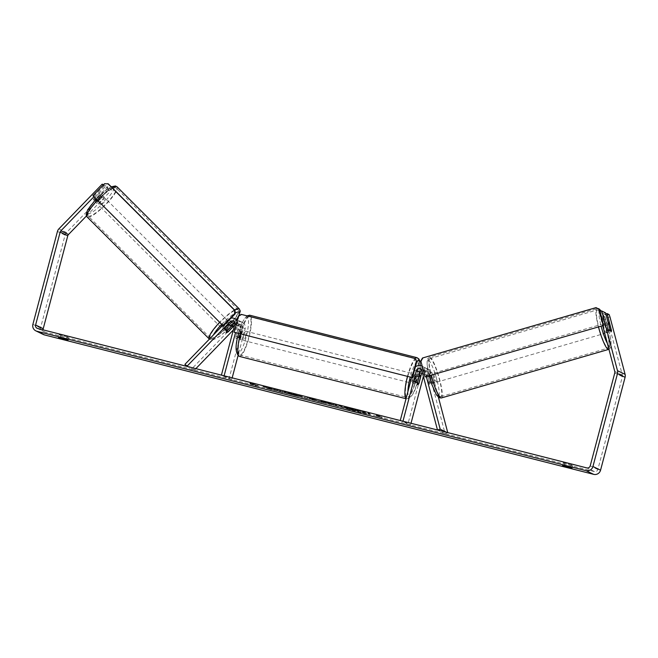 <?xml version="1.0" encoding="UTF-8"?>
<svg xmlns="http://www.w3.org/2000/svg" width="658" height="658" viewBox="0 0 658 658"><rect width="100%" height="100%" fill="white"/><g stroke="black" fill="none" stroke-linecap="round" stroke-linejoin="round"><path stroke-width="0.49" stroke-dasharray="3.29 2.47" d="M425.603 372.247L421.794 370.405A2.862 2.796 115.8 0 1 425.603 372.247L428.177 382.043A4.771 0.798 73.8 0 0 429.419 384.239A4.771 0.798 73.8 0 0 429.551 384.256A4.771 0.798 73.8 0 0 429.699 382.775L432.413 381.994L429.839 372.198A5.725 5.585 -64.2 0 0 418.99 372.395L416.308 382.545A4.771 1.036 -75.8 0 1 415.108 384.033A4.771 1.036 -75.8 0 1 414.787 381.805L417.468 371.663A5.725 5.585 115.8 0 1 428.309 371.466L430.891 381.253A4.771 0.798 73.8 0 0 432.133 383.45A4.771 0.798 73.8 0 0 432.265 383.466A4.771 0.798 73.8 0 0 432.413 381.994M438.442 397.3L432.117 373.308A5.725 5.585 -64.2 0 0 421.276 373.505L407.878 424.229L400.261 420.536M447.736 432.594L445.104 433.68L429.411 374.089A2.862 2.796 -64.2 0 0 423.982 374.196L423.382 376.458M426.425 376.894L424.5 369.623A5.725 5.585 -64.2 0 0 422.28 366.448M415.371 366.991A5.725 5.585 -64.2 0 0 413.66 369.821L411.653 377.429M411.02 423.275L410.584 424.912L402.967 421.227M407.878 424.229L410.584 424.912M447.818 432.89L446.618 432.306M445.104 433.68L437.488 429.995M429.699 382.775L427.124 372.987A2.862 2.796 -64.2 0 0 422.222 372.033M417.493 382.495L414.787 381.805M418.916 383.203L416.308 382.545M428.177 382.043L430.891 381.253M226.821 330.916L224.839 328.934A4.771 1.003 135 0 0 224.214 330.629A4.771 1.003 135 0 0 224.279 330.678A4.771 1.003 135 0 0 226.36 329.674L233.467 322.346A5.725 5.585 115.8 0 1 242.851 327.676L240.17 337.825A4.771 1.036 -75.8 0 1 238.961 339.314A4.771 1.036 -75.8 0 1 238.648 337.085L241.33 326.944A5.725 5.585 -64.2 0 0 231.945 321.606L224.839 328.934M195.862 368.644L194.505 370.051L192.523 368.077L235.753 323.448A5.725 5.585 115.8 0 1 245.138 328.786L238.031 355.682M234.602 325.2L235.449 324.32A2.862 2.796 115.8 0 1 240.137 326.993L237.456 337.135A4.771 1.036 -75.8 0 1 236.255 338.623A4.771 1.036 -75.8 0 1 235.934 336.394L238.615 326.253A2.862 2.796 -64.2 0 0 234.816 322.963M233.343 329.962L237.735 325.43A2.862 2.796 115.8 0 1 242.424 328.095L229.025 378.819L221.409 375.134M222.733 325.34L228.137 319.763A5.725 5.585 115.8 0 1 230.991 318.151M237.094 321.022A5.725 5.585 115.8 0 1 237.522 325.101L235.506 332.709M232.167 377.865L231.731 379.501L229.025 378.819M231.731 379.501L224.115 375.817M192.523 368.077L184.906 364.384M194.505 370.051L186.888 366.366M235.934 336.394L238.648 337.085M237.456 337.135L240.17 337.825M228.277 331.583L226.36 329.674M103.767 196.841A4.771 1.003 135 0 0 99.621 199.678A4.771 1.003 135 0 0 97.08 203.635A4.771 1.003 135 0 0 97.145 203.684A4.771 1.003 135 0 0 101.283 200.846A4.771 1.003 135 0 0 103.832 196.882A4.771 1.003 135 0 0 103.767 196.841M93.79 198.749A4.771 1.003 135 0 0 93.452 200.007A4.771 1.003 135 0 0 93.51 200.048A4.771 1.003 135 0 0 95.122 199.399L99.86 194.513A4.771 1.003 135 0 0 100.197 193.255A4.771 1.003 135 0 0 100.139 193.213A4.771 1.003 135 0 0 98.519 193.863L93.79 198.749L96.101 201.06A4.771 1.003 135 0 1 100.838 196.174L98.519 193.863M229.255 322.19A4.771 1.003 135 0 0 225.11 325.019A4.771 1.003 135 0 0 222.569 328.984A4.771 1.003 135 0 0 222.626 329.025A4.771 1.003 135 0 0 226.771 326.187A4.771 1.003 135 0 0 229.313 322.231A4.771 1.003 135 0 0 229.255 322.19M226.541 331.352L224.23 329.041A4.771 1.003 135 0 1 228.959 324.164L231.197 326.401M232.603 327.116L230.292 324.805A4.771 1.003 135 0 1 225.562 329.691L227.874 332.002M99.86 194.513L102.171 196.824A4.771 1.003 135 0 1 97.433 201.702L95.122 199.399M97.433 201.702L102.171 196.824M100.838 196.174L96.101 201.06M228.959 324.164L224.23 329.041M225.562 329.691L230.292 324.805M227.602 320.536A4.771 1.003 135 0 0 223.457 323.374A4.771 1.003 135 0 0 220.915 327.33A4.771 1.003 135 0 0 220.973 327.38A4.771 1.003 135 0 0 225.118 324.542A4.771 1.003 135 0 0 227.66 320.578A4.771 1.003 135 0 0 227.602 320.536M105.42 198.486A4.771 1.003 135 0 0 101.274 201.323A4.771 1.003 135 0 0 98.733 205.288A4.771 1.003 135 0 0 98.79 205.329A4.771 1.003 135 0 0 102.936 202.491A4.771 1.003 135 0 0 105.477 198.535A4.771 1.003 135 0 0 105.42 198.486M88.353 216.104A19.814 4.154 135 0 0 105.551 204.334A19.814 4.154 135 0 0 116.104 187.892A19.814 4.154 135 0 0 115.857 187.719A19.814 4.154 135 0 0 98.659 199.481A19.814 4.154 135 0 0 88.106 215.923A19.814 4.154 135 0 0 88.353 216.104M210.535 338.146A19.814 4.154 135 0 0 227.734 326.384A19.814 4.154 135 0 0 238.286 309.943A19.814 4.154 135 0 0 238.04 309.762A19.814 4.154 135 0 0 220.841 321.532A19.814 4.154 135 0 0 210.289 337.973A19.814 4.154 135 0 0 210.535 338.146M351.356 408.264A16.105 0.699 14.8 0 1 370.133 413.931A16.105 0.699 14.8 0 1 357.779 411.373A16.105 0.699 14.8 0 1 339.002 405.706A16.105 0.699 14.8 0 1 351.356 408.264M351.232 408.725A16.105 0.699 14.8 0 1 370.01 414.392A16.105 0.699 14.8 0 1 357.656 411.834A16.105 0.699 14.8 0 1 338.878 406.167A16.105 0.699 14.8 0 1 351.232 408.725M59.212 334.667L68.745 337.406L59.212 334.667L58.48 337.431M563.248 462.64L572.781 465.379L563.248 462.64L562.516 465.403M605.574 312.838L602.86 313.627L607.186 330.069A4.771 0.798 73.8 0 0 608.436 332.265A4.771 0.798 73.8 0 0 608.56 332.282A4.771 0.798 73.8 0 0 608.716 330.801L611.348 330.036M271.655 388.697L263.184 386.172L280.341 390.523L284.149 392.365L279.148 391.099L266.761 387.949L271.655 388.697L271.54 389.158L263.06 386.633L263.184 386.172M310.198 398.822L324.312 402.564L308.059 397.564L304.226 397.465L317.074 401.059L317.197 400.599M609.102 314.549L606.388 315.338L622.386 375.142A2.862 2.796 115.8 0 1 622.386 376.615L597.842 469.508A2.862 2.796 115.8 0 1 594.404 471.58L45.205 332.15A2.862 2.796 115.8 0 1 43.165 329.88M250.13 383.63L258.257 385.695L252.688 383.622L249.982 382.931L252.836 384.313L250.13 383.63L250.007 384.091L255.559 385.843L255.674 385.374M382.01 417.114L376.59 415.733L379.296 416.424L376.442 415.042L379.156 415.733L382.01 417.114L381.887 417.575L379.033 416.193L379.156 415.733M332.43 404.867L338.525 406.669L334.725 404.826L320.808 401.602L320.94 401.141L338.648 406.208L334.84 404.366L320.767 401.018L320.643 401.479L332.43 404.867L332.553 404.407M286.279 392.727L302.491 396.585L284.1 391.642L297.317 395.269L297.326 395.828L293.904 395.129L286.279 392.727L286.156 393.188L295.023 395.639L302.367 397.045L283.985 392.102L284.1 391.642M302.367 397.045L302.474 396.585M283.985 392.102L297.194 395.738L297.317 395.269L289.479 393.41M93.946 196.693L104.178 186.14L107.986 187.982L106.004 186L94.078 198.313A4.771 1.003 135 0 0 93.452 200.007A4.771 1.003 135 0 0 95.599 199.053L107.525 186.74L109.532 187.711L108.151 189.553L110.133 191.536L111.515 189.693L109.508 188.723L107.525 186.74M43.436 334.535A5.725 5.585 115.8 0 1 40.516 328.005L65.06 235.12A5.725 5.585 115.8 0 1 66.516 232.537L108.151 189.553M106.004 186L103.487 184.783M104.178 186.14L103.158 185.128M111.515 189.693L109.532 187.711M107.986 187.982L96.052 200.295A4.771 1.003 135 0 0 95.435 201.99A4.771 1.003 135 0 0 97.581 201.035L109.508 188.723M86.437 215.997L110.133 191.536M602.86 313.627L599.051 311.785L602.72 325.71M599.956 311.522L599.051 311.785M607.268 317.756L609.982 316.967M606.388 315.338L604.381 314.368L605.862 313.932M608.716 330.801L604.381 314.368M607.186 330.069L609.9 329.28M564.646 463.314L564.021 465.691M572.781 465.379L572.049 468.142M571.374 464.696L570.642 467.468M96.052 200.295L94.078 198.313M97.581 201.035L95.599 199.053M60.618 335.341L59.985 337.719M68.745 337.406L68.013 340.178M67.346 336.731L66.614 339.495M345.047 407.738L345.17 407.277L350.064 408.791L347.07 408.338L363.726 412.566L359.918 410.715L345.869 407.244L345.047 407.738L349.941 409.251L346.955 408.799L347.07 408.338M352.869 409.811L352.746 410.271L363.611 413.027L359.794 411.176L345.031 407.73L345.154 407.269M359.794 411.176L359.918 410.715M363.611 413.027L363.726 412.566M358.594 411.752L358.709 411.291M357.434 411.192L357.557 410.732M355.238 410.633L355.361 410.173M352.746 410.271L346.955 408.799M349.941 409.251L350.064 408.791M255.559 385.843L258.133 386.156L258.257 385.695M258.133 386.156L255.427 385.465L255.551 385.004M255.427 385.465L252.573 384.083L252.688 383.622M252.836 384.313L252.713 384.774L249.859 383.392L252.573 384.083M249.859 383.392L249.982 382.931M252.713 384.774L250.007 384.091M379.033 416.193L376.318 415.502L376.442 415.042M381.887 417.575L376.466 416.193L379.181 416.884L376.318 415.502M379.181 416.884L379.296 416.424M376.466 416.193L376.59 415.733M382.018 417.945L382.134 417.485M384.593 418.258L384.716 417.797M314.837 399.817L311.736 398.781L314.837 399.817L314.721 400.278L310.691 399.258L310.815 398.797M310.691 399.258L311.736 398.781M317.074 401.059L319.023 401.717L319.138 401.248M319.023 401.717L324.188 403.025L324.312 402.564M324.188 403.025L312.731 399.241L312.854 398.781M312.731 399.241L307.936 398.024L308.059 397.564M307.936 398.024L304.103 397.925L304.226 397.465M304.103 397.925L309.441 399.283L309.564 398.822M309.441 399.283L310.074 399.283M311.621 399.241L314.721 400.278M330.604 403.979L325.875 402.902L325.916 402.383L325.8 402.844L330.604 403.979L330.719 403.519L325.998 402.441L330.719 403.519M331.607 404.464L331.731 404.004M333.524 405.394L333.647 404.933M338.525 406.669L338.648 406.208M334.725 404.826L334.84 404.366M320.808 401.602L320.931 401.133M325.875 402.902L325.998 402.441M263.06 386.633L280.226 390.984L284.034 392.826L266.638 388.417L271.54 389.158M266.638 388.417L266.761 387.949M272.651 389.939L272.774 389.478M275.776 390.408L275.899 389.947M278.038 391.082L278.161 390.622M279.025 391.559L279.148 391.099M284.034 392.826L284.149 392.365M280.226 390.984L280.341 390.523M275.217 389.717L275.34 389.256M276.763 390.465L276.886 390.005M268.999 388.138L269.122 387.677M288.36 393.361L288.484 392.9M289.364 393.871L286.156 393.188M350.278 408.585L350.146 409.046L355.69 410.345L353.297 409.95L350.155 409.054L350.262 408.585L356.726 410.329L350.278 408.585L350.155 409.054M356.603 410.789L356.726 410.329M355.69 410.345L355.814 409.885M606.174 332.915A4.771 0.798 73.8 0 0 606.298 332.94A4.771 0.798 73.8 0 0 605.829 328.474A4.771 0.798 73.8 0 0 603.764 323.785A4.771 0.798 73.8 0 0 603.641 323.769A4.771 0.798 73.8 0 0 604.11 328.235A4.771 0.798 73.8 0 0 606.174 332.915M609.752 323.966L606.586 324.887A4.771 0.798 73.8 0 1 608.305 331.41L611.471 330.489M428.407 382.611A4.771 0.798 73.8 0 0 429.419 384.239A4.771 0.798 73.8 0 0 429.551 384.256A4.771 0.798 73.8 0 0 429.74 383.252L428.029 376.73A4.771 0.798 73.8 0 0 427.017 375.101A4.771 0.798 73.8 0 0 426.886 375.085A4.771 0.798 73.8 0 0 426.697 376.088L428.407 382.611L431.574 381.689A4.771 0.798 73.8 0 1 429.855 375.167L426.697 376.088M434.395 382.791A4.771 0.798 73.8 0 0 434.519 382.808A4.771 0.798 73.8 0 0 434.05 378.342A4.771 0.798 73.8 0 0 431.985 373.662A4.771 0.798 73.8 0 0 431.862 373.637A4.771 0.798 73.8 0 0 432.331 378.103A4.771 0.798 73.8 0 0 434.395 382.791M428.029 376.73L431.187 375.808A4.771 0.798 73.8 0 1 432.906 382.331L429.74 383.252M610.13 329.847L606.972 330.768A4.771 0.798 73.8 0 1 605.253 324.246L608.337 323.349M608.305 331.41L606.586 324.887M605.253 324.246L606.972 330.768M429.855 375.167L431.574 381.689M432.906 382.331L431.187 375.808M436.657 382.134A4.771 0.798 73.8 0 0 436.78 382.15A4.771 0.798 73.8 0 0 436.312 377.692A4.771 0.798 73.8 0 0 434.247 373.004A4.771 0.798 73.8 0 0 434.124 372.987A4.771 0.798 73.8 0 0 434.593 377.445A4.771 0.798 73.8 0 0 436.657 382.134M603.912 333.573A4.771 0.798 73.8 0 0 604.036 333.59A4.771 0.798 73.8 0 0 603.567 329.132A4.771 0.798 73.8 0 0 601.502 324.443A4.771 0.798 73.8 0 0 601.379 324.427A4.771 0.798 73.8 0 0 601.848 328.885A4.771 0.798 73.8 0 0 603.912 333.573M597.719 310.058A19.814 3.298 73.8 0 0 597.184 309.984A19.814 3.298 73.8 0 0 599.142 328.506A19.814 3.298 73.8 0 0 607.704 347.959A19.814 3.298 73.8 0 0 608.231 348.033A19.814 3.298 73.8 0 0 606.281 329.502A19.814 3.298 73.8 0 0 597.719 310.058M430.455 358.618A19.814 3.298 73.8 0 0 429.929 358.544A19.814 3.298 73.8 0 0 431.878 377.067A19.814 3.298 73.8 0 0 440.441 396.519A19.814 3.298 73.8 0 0 440.975 396.593A19.814 3.298 73.8 0 0 439.018 378.07A19.814 3.298 73.8 0 0 430.455 358.618M414.976 379.296A4.771 1.036 104.2 0 0 415.198 374.205A4.771 1.036 104.2 0 0 413.068 378.375A4.771 1.036 104.2 0 0 412.846 383.458A4.771 1.036 104.2 0 0 414.976 379.296M419.088 376.458L416.029 375.677A4.771 1.036 104.2 0 0 414.877 378.835A4.771 1.036 104.2 0 0 414.293 382.265L417.452 383.063M420.528 377.124L417.361 376.327A4.771 1.036 104.2 0 1 416.777 379.756A4.771 1.036 104.2 0 1 415.626 382.907L418.784 383.713M238.969 331.032A4.771 1.036 104.2 0 0 238.607 329.37A4.771 1.036 104.2 0 0 237.628 330.382L240.795 331.188A4.771 1.036 104.2 0 0 239.635 334.338A4.771 1.036 104.2 0 0 239.051 337.776L235.893 336.97A4.771 1.036 104.2 0 0 236.255 338.623A4.771 1.036 104.2 0 0 237.225 337.612L238.969 331.032L242.128 331.829A4.771 1.036 104.2 0 1 241.544 335.259A4.771 1.036 104.2 0 1 240.384 338.418L237.225 337.612M243.345 335.72A4.771 1.036 104.2 0 0 243.575 330.637A4.771 1.036 104.2 0 0 241.445 334.799A4.771 1.036 104.2 0 0 241.223 339.89A4.771 1.036 104.2 0 0 243.345 335.72M237.628 330.382L235.893 336.97M415.626 382.907L417.361 376.327M416.029 375.677L414.293 382.265M240.795 331.188L239.051 337.776M240.384 338.418L242.128 331.829M245.607 336.296A4.771 1.036 104.2 0 0 245.829 331.204A4.771 1.036 104.2 0 0 243.707 335.374A4.771 1.036 104.2 0 0 243.476 340.457A4.771 1.036 104.2 0 0 245.607 336.296M412.714 378.72A4.771 1.036 104.2 0 0 412.936 373.637A4.771 1.036 104.2 0 0 410.814 377.799A4.771 1.036 104.2 0 0 410.592 382.89A4.771 1.036 104.2 0 0 412.714 378.72M407.828 376.36A19.715 4.285 104.2 0 0 406.907 397.366A19.715 4.285 104.2 0 0 415.691 380.168A19.715 4.285 104.2 0 0 416.613 359.153A19.715 4.285 104.2 0 0 407.828 376.36M240.721 333.935A19.715 4.285 104.2 0 0 239.8 354.942A19.715 4.285 104.2 0 0 248.584 337.735A19.715 4.285 104.2 0 0 249.505 316.728A19.715 4.285 104.2 0 0 240.721 333.935M596.551 307.837L422.485 358.01M420.832 360.946L425.52 377.157M421.309 361.176L422.962 358.24M415.165 358.635L241.264 314.376M238.393 316.111L238.87 316.342L234.602 332.479M238.87 316.342L241.733 314.606M223.514 325.875L93.411 195.911L105.009 183.944L104.532 183.714M92.934 195.681L93.411 195.911M108.315 183.878L105.009 183.944M432.117 373.308L429.839 372.198M421.276 373.505L418.99 372.395M423.982 374.196L422.617 373.53M417.468 371.663L413.66 369.821M428.309 371.466L424.5 369.623M429.411 374.089L427.124 372.987M245.138 328.786L242.851 327.676M235.753 323.448L233.467 322.346M238.615 326.253L234.807 324.41M242.424 328.095L240.137 326.993M241.33 326.944L237.522 325.101M231.945 321.606L228.137 319.763M237.735 325.43L235.449 324.32M117.116 186.88A21.245 4.458 -45 0 1 105.806 204.515A21.245 4.458 -45 0 1 87.366 217.132A21.245 4.458 -45 0 1 87.095 216.943M97.499 200.246A21.245 4.458 -45 0 1 112.362 187.925M113.546 186.749A18.86 3.956 135 0 0 96.693 198.436A18.86 3.956 135 0 0 87.366 213.768A18.86 3.956 135 0 0 104.219 202.08A18.86 3.956 135 0 0 113.546 186.749M234.536 309.967A21.245 4.458 135 0 0 219.682 322.288M236.526 319.5L228.704 328.515L220.479 335.728L213.143 339.808L210.157 339.61L209.277 338.985A21.245 4.458 135 0 0 209.54 339.174A21.245 4.458 135 0 0 227.989 326.557A21.245 4.458 135 0 0 239.298 308.923M236.444 319.459A18.86 3.956 -45 0 1 223.169 333.507A18.86 3.956 -45 0 1 212.855 339.117A18.86 3.956 -45 0 1 213.389 334.988M221.688 324.295A18.86 3.956 -45 0 1 235.112 313.15M238.624 315.963A18.86 3.956 -45 0 1 238.245 316.679M594.404 471.58L586.788 467.896M45.205 332.15L37.588 328.457M66.516 232.537L58.899 228.852M597.842 469.508L590.226 465.823M622.386 376.615L614.769 372.93M622.386 375.142L614.769 371.457M40.516 328.005L32.9 324.32M65.06 235.12L57.443 231.427M351.232 409.005L351.356 408.544M328.252 403.387L328.375 402.926M329.23 403.864L329.354 403.403M329.954 404.242L330.077 403.782M326.977 402.861L327.1 402.4M295.023 395.639L295.138 395.178M290.852 393.665L290.976 393.204M291.864 394.15L291.988 393.69M297.186 395.729L297.301 395.269M293.904 395.129L294.019 394.668M353.297 409.95L353.42 409.49M352.408 409.515L352.524 409.054M598.467 326.944A21.245 3.537 -106.2 0 1 596.79 308.61A21.245 3.537 -106.2 0 1 597.357 308.684A21.245 3.537 -106.2 0 1 606.536 329.543A21.245 3.537 -106.2 0 1 608.634 349.406M607.375 343.377A18.86 3.142 73.8 0 0 609.719 346.388A18.86 3.142 73.8 0 0 609.234 332.175A18.86 3.142 73.8 0 0 601.173 311.168M441.37 397.967A21.245 3.537 73.8 0 0 439.281 378.103A21.245 3.537 73.8 0 0 430.093 357.245A21.245 3.537 73.8 0 0 429.526 357.171A21.245 3.537 73.8 0 0 431.212 375.504M428.44 360.189A18.86 3.142 -106.2 0 1 436.953 380.044A18.86 3.142 -106.2 0 1 437.94 396.264A18.86 3.142 -106.2 0 1 429.427 376.409A18.86 3.142 -106.2 0 1 428.44 360.189M599.627 310.28A18.86 3.142 73.8 0 0 601.116 326.179M407.483 376.368A21.245 4.614 -75.8 0 1 407.524 376.212A21.245 4.614 -75.8 0 1 415.075 358.594M416.991 357.672A21.245 4.614 -75.8 0 1 415.996 380.308A21.245 4.614 -75.8 0 1 406.537 398.855A21.245 4.614 -75.8 0 1 406.06 398.584M407.919 391.543A18.86 4.096 104.2 0 0 411.234 396.124A18.86 4.096 104.2 0 0 417.781 380.653A18.86 4.096 104.2 0 0 420.125 365.577M416.81 361.538A18.86 4.096 104.2 0 0 410.263 377.018A18.86 4.096 104.2 0 0 410.247 377.067M239.43 356.422A21.245 4.614 104.2 0 0 248.889 337.883A21.245 4.614 104.2 0 0 249.884 315.248M248.041 316.095A21.245 4.614 104.2 0 0 240.417 333.787A21.245 4.614 104.2 0 0 240.376 333.943M238.64 333.441A18.86 4.096 -75.8 0 1 247.211 317.049A18.86 4.096 -75.8 0 1 246.158 337.077A18.86 4.096 -75.8 0 1 237.587 353.478A18.86 4.096 -75.8 0 1 238.64 333.441M434.519 382.808L432.265 383.466M429.189 369.722L426.902 368.62M424.139 370.462L420.33 368.62M425.381 367.88L422.255 366.366M427.939 372.305L425.66 371.194M412.846 383.458L415.108 384.033M222.569 328.984L224.214 330.629M242.21 322.256L239.923 321.145M237.151 322.988L233.343 321.145M238.402 320.405L237.39 319.92M240.96 324.83L238.681 323.728M241.223 339.89L238.961 339.314M96.167 198.913L103.923 191.7L111.235 186.798M97.08 203.635L95.435 201.99M232.323 325.241L229.313 322.231M103.832 196.882L100.197 193.255M238.122 317.123L238.887 315.807M220.915 327.33L98.733 205.288M238.286 309.943L116.104 187.892M210.289 337.973L88.106 215.923M227.66 320.578L105.477 198.535M370.01 414.392L370.133 413.931M608.56 332.282L606.298 332.94M44.686 331.961L37.07 328.276M344.866 407.615L344.989 407.154M338.878 406.167L339.002 405.706M608.938 349.299L610.451 347.934L611.043 346.059L611.035 341.913L609.876 334.782L605.664 320.298L601.354 311.119M426.886 375.085L431.862 373.637M603.641 323.769L608.107 322.469M429.304 376.063L427.116 364.565L427.116 360.526L427.716 358.635L429.526 357.171L597.703 308.495M436.78 382.15L604.036 333.59M429.929 358.544L597.184 309.984M440.975 396.593L608.231 348.033M434.124 372.987L601.379 324.427M420.248 365.593L417.83 380.694C415.116 392.357 411.349 398.411 406.537 398.855L406.019 398.723M246.947 315.824L243.962 319.336L241.807 323.728L238.566 333.483M415.198 374.205L419.401 375.274M238.607 329.37L243.575 330.637M245.829 331.204L412.936 373.637M239.8 354.942L406.907 397.366M249.505 316.728L416.613 359.153M243.476 340.457L410.592 382.89"/><path stroke-width="0.99" d="M422.222 372.033A2.862 2.796 -64.2 0 0 421.704 373.086L419.023 383.227A4.771 1.036 -75.8 0 1 417.814 384.724A4.771 1.036 -75.8 0 1 417.493 382.495L420.174 372.346A2.862 2.796 115.8 0 1 421.794 370.429A2.862 2.796 -64.2 0 0 416.366 370.503L402.967 421.227L400.261 420.536L411.653 377.429M447.736 432.594L438.442 397.3M422.28 366.448A5.725 5.585 -64.2 0 0 415.371 366.991M423.382 376.458L411.02 423.275M446.618 432.306L440.202 429.205L426.425 376.894M421.794 370.405L437.488 429.995L440.202 429.205M234.816 322.963A2.862 2.796 -64.2 0 0 233.927 323.588L226.821 330.916A4.771 1.003 135 0 0 226.196 332.611A4.771 1.003 135 0 0 226.262 332.652A4.771 1.003 135 0 0 228.342 331.657L234.602 325.2M222.733 325.34L184.906 364.384L186.888 366.366L230.119 321.746A2.862 2.796 115.8 0 1 234.807 324.41L221.409 375.134L224.115 375.817L235.506 332.709M195.862 368.644L233.343 329.962M230.991 318.151A5.725 5.585 115.8 0 1 237.094 321.022M238.031 355.682L232.167 377.865M232.883 325.817A4.771 1.003 135 0 0 231.271 326.467L226.541 331.352A4.771 1.003 135 0 0 226.196 332.611A4.771 1.003 135 0 0 226.262 332.652A4.771 1.003 135 0 0 227.874 332.002L232.603 327.116A4.771 1.003 135 0 0 232.948 325.858A4.771 1.003 135 0 0 232.883 325.817M58.48 337.431L68.013 340.178L58.48 337.431M566.045 466.177L562.516 465.403L563.914 466.078L572.049 468.142L566.045 466.177M611.348 330.036L607.095 313.578L609.102 314.549L609.982 316.967L625.1 374.353A5.725 5.585 115.8 0 1 625.092 377.305L600.557 470.19A5.725 5.585 115.8 0 1 593.672 474.352L44.473 334.914A5.725 5.585 115.8 0 1 43.436 334.535L35.828 330.851A5.725 5.585 115.8 0 1 32.9 324.32L57.443 231.427A5.725 5.585 115.8 0 1 58.899 228.852L102.196 184.158L103.487 184.783M599.956 311.522L601.766 310.995L605.574 312.838L609.9 329.28A4.771 0.798 73.8 0 0 611.142 331.476A4.771 0.798 73.8 0 0 611.274 331.492A4.771 0.798 73.8 0 0 611.422 330.02M602.72 325.71L614.769 371.457A2.862 2.796 115.8 0 1 614.769 372.93L590.226 465.823A2.862 2.796 115.8 0 1 586.788 467.896L37.588 328.457A2.862 2.796 115.8 0 1 35.606 325.003L60.149 232.118A2.862 2.796 115.8 0 1 60.881 230.826L93.946 196.693M601.766 310.995L617.484 370.668A5.725 5.585 115.8 0 1 617.475 373.621L592.94 466.506A5.725 5.585 115.8 0 1 586.056 470.667L36.856 331.229A5.725 5.585 115.8 0 1 35.828 330.851M103.158 185.128L102.196 184.158M43.165 329.88A2.862 2.796 115.8 0 1 43.222 328.696L67.766 235.803A2.862 2.796 115.8 0 1 68.498 234.511L86.437 215.997M605.862 313.932L607.095 313.578M609.752 323.966A4.771 0.798 73.8 0 0 608.74 322.338A4.771 0.798 73.8 0 0 608.609 322.321A4.771 0.798 73.8 0 0 608.42 323.325L610.13 329.847A4.771 0.798 73.8 0 0 611.142 331.476A4.771 0.798 73.8 0 0 611.274 331.492A4.771 0.798 73.8 0 0 611.471 330.489L609.752 323.966M419.088 376.458L417.452 383.063A4.771 1.036 104.2 0 0 417.814 384.724A4.771 1.036 104.2 0 0 418.784 383.713L420.528 377.124A4.771 1.036 104.2 0 0 420.166 375.471A4.771 1.036 104.2 0 0 419.195 376.483M425.043 376.927L603.625 325.447L599.413 309.466L596.074 307.607L422.485 358.01L420.832 360.946L425.043 376.927L603.625 325.447M603.147 325.216L598.936 309.235M596.074 307.607L599.413 309.466M234.133 332.249L412.55 377.659L416.818 361.513L414.688 358.404L241.264 314.376L238.393 316.111L234.133 332.249L412.55 377.659M412.072 377.429L416.341 361.283M414.688 358.404L416.818 361.513A18.86 4.096 104.2 0 1 420.125 365.577M223.037 325.644L223.514 325.875L235.112 313.907L235.12 310.543L234.643 310.313L234.635 313.677L223.037 325.644L92.934 195.681L104.532 183.714L108.315 183.878L235.12 310.543M107.838 183.648L234.643 310.313M234.635 313.677L235.112 313.907M420.174 372.346L416.366 370.503M422.617 373.53L421.704 373.086M233.927 323.588L230.119 321.746M219.682 322.288A21.245 4.458 135 0 0 209.277 338.985L87.095 216.943A21.245 4.458 -45 0 1 97.499 200.246M112.362 187.925A21.245 4.458 -45 0 1 116.853 186.691A21.245 4.458 -45 0 1 117.116 186.88L239.298 308.923A21.245 4.458 135 0 0 239.035 308.734A21.245 4.458 135 0 0 234.536 309.967M213.389 334.988A18.86 3.956 -45 0 1 221.688 324.295M235.112 313.15A18.86 3.956 -45 0 1 239.027 312.098A18.86 3.956 -45 0 1 238.624 315.963M238.245 316.679A18.86 3.956 -45 0 1 236.444 319.459M44.473 334.914L36.856 331.229M593.672 474.352L586.056 470.667M68.498 234.511L60.881 230.826M67.766 235.803L60.149 232.118M43.222 328.696L35.606 325.003M625.1 374.353L617.484 370.668M625.092 377.305L617.475 373.621M600.557 470.19L592.94 466.506M431.212 375.504A21.245 3.537 73.8 0 0 440.802 397.893A21.245 3.537 73.8 0 0 441.37 397.967L608.634 349.406A21.245 3.537 -106.2 0 1 608.066 349.332A21.245 3.537 -106.2 0 1 598.467 326.944M601.173 311.168A18.86 3.142 73.8 0 0 600.219 310.313A18.86 3.142 73.8 0 0 599.627 310.28M601.116 326.179A18.86 3.142 73.8 0 0 607.375 343.377M415.075 358.594A21.245 4.614 -75.8 0 1 416.991 357.672L418.932 359.005L419.886 361.201L420.248 365.593M246.947 315.824L249.884 315.248A21.245 4.614 104.2 0 0 248.041 316.095M240.376 333.943A21.245 4.614 104.2 0 0 239.43 356.422L406.019 398.723M406.06 398.584A21.245 4.614 -75.8 0 1 407.483 376.368M410.247 377.067A18.86 4.096 104.2 0 0 407.919 391.543M422.255 366.366L421.572 366.037M237.39 319.92L234.593 318.562M87.095 216.943L86.124 214.821L87.596 209.894L96.167 198.913M111.235 186.798L115.43 185.975L117.116 186.88M232.948 325.858L232.323 325.241M236.526 319.5L238.122 317.123M238.887 315.807L240.269 311.061L239.298 308.923M601.354 311.119L598.994 308.824L597.703 308.495M441.37 397.967L439.166 397.753L436.303 394.685L431.837 384.453L429.304 376.063M608.107 322.469L608.609 322.321M249.884 315.248L416.991 357.672M419.401 375.274L420.166 375.471M239.43 356.422C235.268 353.453 234.988 345.779 238.591 333.4"/></g></svg>
